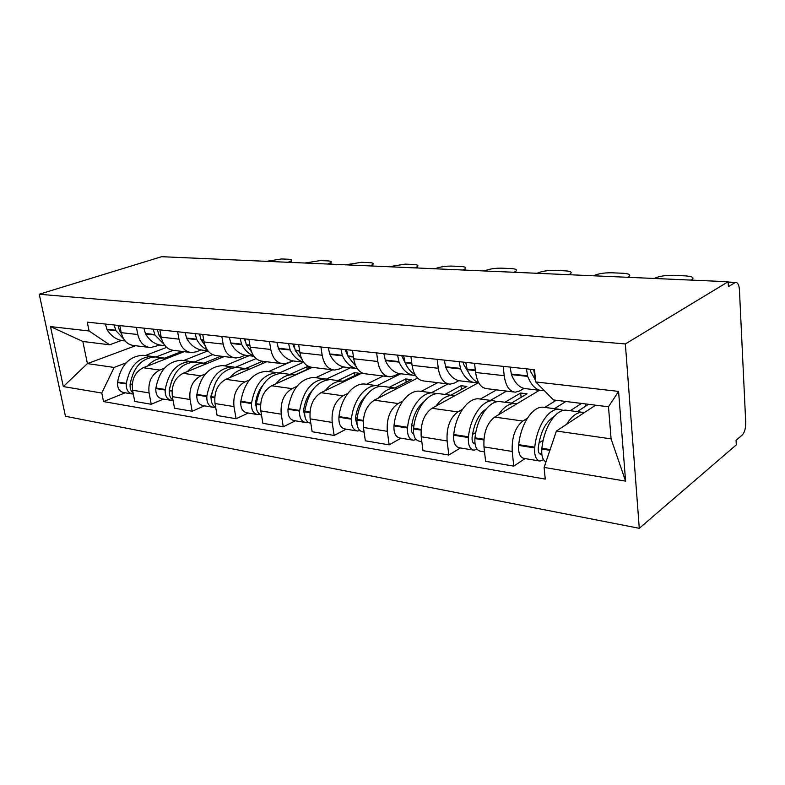 <?xml version="1.0" encoding="UTF-8"?>
<svg xmlns="http://www.w3.org/2000/svg" width="785" height="785" viewBox="0 0 785 785"><rect width="100%" height="100%" fill="white"/><g stroke="black" fill="none" stroke-linecap="round" stroke-linejoin="round"><path stroke-width="1.18" d="M728.176 282.07L735.741 282.404C737.831 282.541 739.068 285.043 739.441 289.91L745.73 422.634C745.76 428.325 744.592 432.457 742.237 435.037L736.075 440.297L736.301 444.869L639.284 528.305L625.36 343.948L39.25 294.247L161.602 256.695L728.156 281.736L625.36 343.948M39.25 294.247L65.459 416.286L639.284 528.305M735.741 282.404L728.195 282.423M728.156 281.736L728.402 286.682L734.878 282.718M184.249 351.68L143.204 367.733C134.951 372.07 131.409 379.567 132.557 390.233L134.765 401.449L151.26 404.265L149.071 392.892C147.933 382.079 151.485 374.465 159.748 370.059L164.487 368.165M159.924 345.057L150.632 347.569C144.028 346.852 139.75 342.505 137.797 334.518L121.224 332.663C123.176 340.533 127.455 344.821 134.058 345.537L148.816 347.343M121.224 332.663L119.83 325.608M163.466 399.104L151.26 404.265M137.797 334.518L136.413 327.374M183.592 360.56L207.927 350.866M224.137 356.557L183.072 373.326C174.819 377.85 171.248 385.621 172.357 396.651L174.525 408.229L192.188 411.252L190.039 399.506C188.94 388.32 192.521 380.421 200.783 375.819L205.542 373.837M159.836 329.857L161.2 337.148C163.133 345.292 167.401 349.717 174.015 350.424L189.941 352.377M204.394 405.835L192.188 411.252M201.048 349.953L196.466 351.768L191.756 352.593C185.152 351.886 180.893 347.402 178.97 339.149L177.616 331.751M224.628 365.879L249.09 355.683M266.753 361.767L225.786 379.332C217.523 384.051 213.932 392.117 215.002 403.529L217.131 415.5L236.079 418.739L233.979 406.591C232.929 395.012 236.53 386.809 244.783 381.991L249.551 379.901M202.746 334.42L204.08 341.966C205.984 350.395 210.233 354.957 216.827 355.664L234.067 357.774M248.256 413.057L236.079 418.739M245.155 355.212L240.573 357.116L235.883 357.989C229.298 357.283 225.069 352.661 223.175 344.115L221.851 336.451M268.558 371.58L292.884 360.923M298.673 344.625L299.929 352.74C301.734 361.797 305.885 366.664 312.391 367.351L271.639 385.769C263.407 390.714 259.796 399.094 260.816 410.918L262.877 423.311L283.267 426.785L281.236 414.205C280.245 402.205 283.856 393.677 292.069 388.634L296.838 386.426M248.894 339.326L250.199 347.156C252.063 355.88 256.273 360.59 262.828 361.286L281.54 363.573M295.386 420.809L283.267 426.785M292.56 360.864L288.007 362.856L283.336 363.798C276.801 363.102 272.611 358.323 270.776 349.462L269.49 341.514M315.707 377.693L332.703 369.833M362.16 372.983L321.006 392.696C312.822 397.887 309.202 406.61 310.153 418.866L312.136 431.721L334.145 435.469L332.192 422.418C331.28 409.966 334.891 401.086 343.035 395.787L347.784 393.452M346.156 429.159L334.145 435.469M343.663 366.948L339.149 369.048L334.528 370.059C328.061 369.372 323.94 364.436 322.164 355.242L320.928 346.99M366.438 384.277L383.237 376.015M417.522 378.066L374.288 400.173C366.193 405.629 362.582 414.725 363.445 427.462L365.339 440.797L389.154 444.859L387.309 431.308C386.475 418.366 390.086 409.103 398.123 403.529L402.842 401.047M352.514 350.346L353.711 358.784C355.448 368.185 359.52 373.228 365.928 373.896L388.153 376.614M400.998 438.177L389.154 444.859M398.908 373.532L394.453 375.75L389.9 376.829C383.541 376.162 379.508 371.05 377.811 361.492L376.643 352.907M421.182 391.381L437.696 382.668M478.477 382.688L431.986 408.278C424.018 414.029 420.426 423.527 421.202 436.774L422.968 450.629L448.814 455.035L447.107 440.954C446.38 427.472 449.962 417.797 457.851 411.909L462.502 409.26M410.947 356.557L412.066 365.339C413.715 375.122 417.679 380.342 423.959 380.99L448.284 383.963M460.432 447.96L448.814 455.035M458.813 380.676L454.446 383.021L449.991 384.179C443.79 383.541 439.885 378.242 438.275 368.283L437.186 359.344M480.42 399.065L496.562 389.87M539.413 390.292L494.658 417.08C486.877 423.154 483.325 433.094 483.972 446.9L485.601 461.315L513.763 466.123L512.212 451.453C511.614 437.392 515.156 427.256 522.839 421.035L527.402 418.199M474.572 363.318L475.602 372.483C477.133 382.678 480.96 388.084 487.053 388.703L513.792 391.98M525.057 458.587L513.763 466.123M524.007 388.438L519.758 390.93L515.441 392.176C509.436 391.568 505.687 386.073 504.206 375.691L503.224 366.369M544.741 407.405L556.182 400.281M135.56 345.724L87.42 363.602L114.119 367.439L126.091 362.866M145.186 355.576L166.646 347.372M121.469 340.474L109.586 344.792L82.847 341.465L87.42 363.602L63.32 386.573L50.495 326.58L89.088 330.976L109.586 344.792M595.599 405.188L556.408 431.014L611.093 438.874L608.493 406.787L553.484 399.948L535.713 381.942L534.506 369.696L87.272 322.144L89.088 330.976M535.713 381.942L618.58 391.401L625.586 481.126L544.103 467.428L556.408 431.014M114.119 367.439L101.785 393.04L103.532 401.577L545.251 479.105L544.103 467.428M101.785 393.04L63.32 386.573M125.178 392.804L103.532 401.577M50.495 326.58L82.847 341.465M611.093 438.874L625.586 481.126M608.493 406.787L618.58 391.401M121.42 333.576L119.497 330.632L118.054 325.422M114.159 325L115.866 330.642L123.52 338.767M125.05 340.906L124.432 340.827C117.269 340.366 111.49 336.647 107.094 329.671L105.386 324.068M155.047 356.91L151.809 356.429C138.18 357.283 129.692 366.271 126.316 383.384L126.257 383.934C126.051 389.703 128.19 393.069 132.665 394.041L133.313 394.06M131.841 393.903L123.932 392.598C119.457 391.627 117.318 388.29 117.514 382.57L117.583 382.02C120.929 365.035 129.417 356.125 143.037 355.291L145.657 355.634M133.156 393.256C130.82 391.185 129.819 388.281 130.133 384.542L130.192 383.993C133.568 366.811 142.065 357.793 155.695 356.939L158.315 357.273M288.124 262.288L291.421 260.787C292.285 259.913 291.343 259.403 288.615 259.256L281.579 258.962L266.517 261.326M183.935 351.798L181.678 351.523L164.811 358.107M156.019 356.979L173.142 350.355M147.501 366.046C152.624 360.531 158.344 357.882 164.654 358.097L167.068 358.402M181.678 351.523L181.875 352.602M161.7 339.238L158.845 334.989L157.422 329.602M153.252 329.16L154.939 334.989L163.918 344.164M165.007 345.665L162.887 345.41C155.715 344.968 149.935 341.141 145.559 333.949L143.871 328.159M194.189 362.013L190.824 361.492C177.194 362.435 168.667 371.756 165.233 389.468L165.174 390.037C164.948 395.993 167.077 399.457 171.552 400.438L173.053 400.379M170.728 400.301L162.22 398.898C157.746 397.926 155.616 394.482 155.832 388.565L155.891 388.006C159.316 370.441 167.833 361.198 181.463 360.276L184.082 360.619M173.024 400.193C170.217 398.172 168.981 395.002 169.315 390.685L169.374 390.116C172.818 372.335 181.345 362.974 194.974 362.032L197.584 362.366M169.226 392.147L169.226 389.723L171.935 379.969M327.806 264.045L330.868 262.622C331.878 261.64 330.848 261.071 327.787 260.895L320.329 260.581L304.874 263.024M223.823 356.684L220.673 356.302L203.786 363.17M194.307 362.013L212.607 354.634M187.37 371.58C192.511 365.839 198.232 363.072 204.542 363.269L206.965 363.573M220.673 356.302L220.948 357.862M204.954 345.361L201.009 339.66L199.606 334.086M195.141 333.615L196.809 339.64C199.488 344.438 202.952 347.834 207.171 349.845M207.858 350.777L204.021 350.316C196.858 349.884 191.098 345.95 186.742 338.521L185.074 332.546M236.04 367.459L232.527 366.899C218.927 367.939 210.39 377.624 206.887 395.974L206.828 396.553C206.583 402.725 208.692 406.296 213.157 407.278L215.041 407.14M212.333 407.14L203.168 405.639C198.693 404.648 196.584 401.106 196.819 394.992L196.888 394.404C200.361 376.211 208.908 366.615 222.508 365.604L225.118 365.947M215.708 407.503C212.411 405.659 210.929 402.234 211.263 397.249L211.332 396.661C214.835 378.252 223.372 368.528 236.962 367.478L239.572 367.822M211.214 399.85L210.871 396.219L215.777 382.079M199.684 335.274L199.351 334.057M369.961 265.899L372.777 264.574C373.954 263.485 372.826 262.838 369.382 262.641L361.463 262.308L345.596 264.83M266.449 361.905L262.288 361.394L245.44 368.577M235.402 367.301L256.087 358.568M230.064 377.497C235.206 371.531 240.926 368.636 247.216 368.813L249.63 369.107M262.288 361.394L262.641 363.534M251.524 351.955L246.304 344.684L244.93 338.904M240.122 338.394L241.76 344.635C244.783 350.228 248.727 353.957 253.594 355.811M253.918 356.262L248.129 355.576C240.985 355.163 235.264 351.111 230.947 343.438L229.308 337.246M280.863 373.307L277.203 372.698C263.682 373.837 255.135 383.924 251.583 402.95L251.514 403.559C251.249 409.947 253.329 413.626 257.774 414.617L259.835 414.411M256.96 414.48L247.049 412.851C242.594 411.87 240.504 408.21 240.769 401.871L240.838 401.272C244.38 382.413 252.917 372.424 266.468 371.305L269.059 371.639M261.533 415.216C257.706 413.685 255.959 410.045 256.283 404.304L256.352 403.696C259.913 384.601 268.45 374.474 281.972 373.317L284.553 373.65M256.293 407.739L255.537 403.176C256.381 396.366 258.687 390.537 262.465 385.69M245.126 341.112L244.321 338.845M414.843 267.891L417.375 266.674C418.758 265.448 417.502 264.722 413.626 264.486L405.197 264.133L388.889 266.743M294.856 374.945L311.527 367.419L306.788 366.84L290.028 374.366M279.372 372.953L303.599 362.209M275.878 383.855C281.02 377.634 286.721 374.602 292.962 374.739L295.376 375.044M255.429 404.314L256.322 403.902M306.788 366.84L307.18 369.382M294.189 347.588L292.736 343.987M301.754 359.02L295.346 350.591L293.757 344.095M288.576 343.545L290.175 350.012C293.531 356.508 297.976 360.531 303.51 362.081M303.579 362.179L295.523 361.228C288.438 360.835 282.767 356.665 278.518 348.717L276.909 342.309M329.013 379.597L325.186 378.92C311.782 380.185 303.275 390.695 299.654 410.457L299.576 411.085C299.281 417.708 301.342 421.516 305.738 422.507L308.014 422.212M304.933 422.379L294.198 420.613C289.783 419.622 287.722 415.844 288.007 409.27L288.085 408.651C291.686 389.066 300.204 378.664 313.647 377.428L316.218 377.762M310.85 423.35C306.464 422.35 304.413 418.523 304.717 411.889L304.786 411.252C308.417 391.421 316.924 380.862 330.308 379.587L332.869 379.92M304.786 416.001L303.579 410.663C304.639 402.322 307.583 395.522 312.41 390.273M462.728 270.001L464.936 268.931C466.545 267.557 465.162 266.733 460.785 266.468L451.787 266.086C445.801 266.017 440.473 266.812 435.812 268.46L435.027 268.784M343.074 381.196L359.579 373.297L354.486 372.679L337.884 380.568M326.472 379.037L350.493 367.772M325.186 390.695C330.308 384.199 335.97 381.01 342.152 381.127L344.536 381.422M303.52 411.222L304.874 410.565M354.486 372.679L354.899 375.534M347.382 354.928L345.007 349.551M356.056 366.526L348.04 356.449L346.499 349.708M340.896 349.109L342.446 355.821C346.146 363.327 351.101 367.606 357.312 368.656M356.302 368.469L346.597 367.311C339.601 366.948 334.008 362.65 329.837 354.427L328.287 347.765M380.862 386.377L376.859 385.631C365.516 384.778 353.299 400.262 351.503 418.552L351.425 419.21C351.101 426.088 353.113 430.023 357.45 431.014L359.952 430.582M356.655 430.887L344.998 428.973C340.641 427.972 338.62 424.067 338.934 417.247L339.002 416.599C340.788 398.476 353.024 383.149 364.417 384.012L366.958 384.346M364.112 432.113L362.984 431.927C358.647 430.936 356.645 426.981 356.979 420.073L357.047 419.416C358.853 401.047 371.06 385.494 382.393 386.348L384.905 386.671M357.087 424.724L355.379 418.739C356.684 408.808 360.236 401.115 366.036 395.679M513.92 272.267L515.765 271.345C517.649 269.814 516.108 268.892 511.153 268.578L501.527 268.166C495.168 268.087 489.683 268.912 485.061 270.629L484.286 270.962M394.865 387.967L411.222 379.626L405.747 378.949L389.36 387.25M376.986 385.631L400.674 373.827M378.39 398.083C383.482 391.293 389.066 387.927 395.159 388.006L397.524 388.29M355.399 418.552L357.283 417.571M405.747 378.949L406.169 382.197M405.354 363.298L401.616 355.566M414.863 374.455C410.859 372.227 407.611 368.342 405.129 362.788L403.657 355.782M397.583 355.134L399.055 362.111C403.088 370.726 408.524 375.191 415.373 375.505L415.481 375.515M412.606 375.181L401.802 373.896C394.924 373.562 389.458 369.136 385.396 360.6L383.894 353.682M436.852 393.717L432.663 392.863C421.555 392.068 409.466 408.269 407.592 427.305L407.513 427.992C407.16 435.155 409.103 439.227 413.361 440.218L416.138 439.58M412.576 440.091L399.879 438.001C395.601 437.01 393.638 432.967 393.982 425.872L394.06 425.195C395.915 406.336 408.033 390.312 419.21 391.126L421.702 391.44M421.81 441.602L419.357 441.199C415.108 440.208 413.165 436.126 413.528 428.934L413.607 428.247C415.491 409.122 427.56 392.843 438.638 393.638L441.111 393.962M413.646 433.977C411.899 433.163 411.124 431.22 411.32 428.149L411.399 427.472C412.969 415.844 417.1 407.317 423.782 401.881M568.762 274.691L570.234 273.945C572.412 272.238 570.685 271.208 565.063 270.835L554.76 270.403C547.979 270.305 542.317 271.159 537.754 272.945M450.845 395.228L466.889 386.436L460.981 385.71L444.899 394.453M431.514 392.716L447.98 383.924M435.979 406.08C441.013 398.957 446.508 395.404 452.464 395.434L454.79 395.728M411.536 426.314L414.068 424.901M460.981 385.71L461.413 389.438M468.243 372.021L463.866 364.809L463.13 362.101M478.673 382.766C473.875 380.882 470.048 376.525 467.203 369.686L465.809 362.395M459.186 361.689L460.589 368.95C464.465 377.899 469.734 382.511 476.397 382.786L478.379 382.648M473.708 382.462L461.659 381.029C454.947 380.745 449.628 376.172 445.713 367.301L444.3 360.099M497.513 401.685L493.117 400.713C482.314 399.967 470.421 416.953 468.468 436.813L468.39 437.53C467.988 444.987 469.862 449.206 474.003 450.188L477.103 449.255M473.237 450.07L459.362 447.784C455.192 446.802 453.298 442.612 453.681 435.224L453.759 434.517C455.702 414.853 467.644 398.064 478.526 398.819L480.95 399.133M484.541 451.924L480.508 451.267C476.387 450.286 474.523 446.047 474.925 438.55L475.003 437.834C476.976 417.885 488.829 400.821 499.603 401.547L501.998 401.861M475.003 443.8L474.827 443.79C472.815 443.319 471.903 441.278 472.099 437.647L472.177 436.941C474.052 423.478 478.722 414.137 486.19 408.916M627.686 277.301L628.736 276.742C631.238 274.858 629.305 273.69 622.917 273.259L611.839 272.787C604.607 272.689 598.759 273.563 594.274 275.427L593.548 275.79M511.437 403.088L527.059 393.805L520.671 393.02L504.99 402.254M490.497 400.37L506.57 391.097M498.524 414.765C503.46 407.287 508.817 403.529 514.607 403.5L516.883 403.784M472.501 434.478L475.808 432.486M520.671 393.02L521.112 397.338M535.527 380.077L530.895 372.051L530.199 369.235M535.36 378.35L533.643 369.598M526.401 368.832L527.697 376.408C531.366 385.72 536.42 390.488 542.847 390.704L544.27 390.616M540.257 390.39L526.784 388.791C520.288 388.555 515.176 383.826 511.457 374.602L510.132 367.105M563.434 410.398L558.812 409.23C548.421 408.573 536.812 426.412 534.771 447.165L534.683 447.911C534.242 455.702 536.018 460.079 540.002 461.05L543.514 459.686M539.266 460.932L524.046 458.42C520.013 457.449 518.218 453.112 518.649 445.399L518.728 444.663C520.759 424.126 532.436 406.493 542.935 407.17L545.271 407.474M545.948 461.953C542.72 460.128 541.346 455.82 541.817 449.03L541.905 448.274C543.956 427.433 555.535 409.495 565.877 410.153L568.173 410.447M541.807 454.162L540.855 454.368C538.912 453.897 538.049 451.777 538.265 447.99L538.343 447.254C540.571 431.74 545.732 421.604 553.837 416.845M552.738 418.199L551.777 418.062M534.83 379.263L535.399 378.792M691.143 280.108L691.82 279.715C694.588 277.654 692.36 276.369 685.148 275.859L673.226 275.358C665.484 275.241 659.429 276.153 655.053 278.096L654.356 278.479M542.249 388.565L539.766 386.043M581.508 403.431L570.234 410.712M577.24 411.625L588.475 404.295M554.475 408.671L565.857 401.488M566.672 424.253C571.49 416.354 576.671 412.361 582.225 412.272L584.433 412.547M538.952 443.005L543.23 440.189M585.63 403.941L585.806 406.031M522.839 421.035L494.658 417.08M457.851 411.909L431.986 408.278M398.123 403.529L374.288 400.173M343.035 395.787L321.006 392.696M292.069 388.634L271.639 385.769M244.783 381.991L225.786 379.332M200.783 375.819L183.072 373.326M159.748 370.059L143.204 367.733M438.275 368.283L412.066 365.339M377.811 361.492L353.711 358.784M322.164 355.242L299.929 352.74M270.776 349.462L250.199 347.156M223.175 344.115L204.08 341.966M178.97 339.149L161.2 337.148M504.206 375.691L475.602 372.483M447.107 440.954L421.202 436.774M387.309 431.308L363.445 427.462M332.192 422.418L310.153 418.866M281.236 414.205L260.816 410.918M233.979 406.591L215.002 403.529M190.039 399.506L172.357 396.651M149.071 392.892L132.557 390.233M512.212 451.453L483.972 446.9M120.851 330.789L119.497 330.632M115.601 330.2L106.838 329.229M115.866 330.642L107.094 329.671M126.316 383.384L117.583 382.02M126.257 383.934L117.514 382.57M132.204 384.866L130.133 384.542M120.929 331.211L119.752 331.074M132.243 384.316L130.192 383.993M160.837 335.215L158.845 334.989M154.684 334.538L145.304 333.497M154.939 334.989L145.559 333.949M165.233 389.468L155.891 388.006M165.174 390.037L155.832 388.565M172.023 391.107L169.315 390.685M160.915 335.656L159.1 335.45M172.062 390.528L169.374 390.116M203.727 339.964L201.009 339.66M196.544 339.169L186.487 338.06M196.809 339.64L186.742 338.521M206.887 395.974L196.888 394.404M206.828 396.553L196.819 394.992M214.688 397.789L211.263 397.249M203.806 340.415L201.264 340.131M214.727 397.19L211.332 396.661M249.856 345.076L246.304 344.684M241.505 344.154L230.692 342.947M241.76 344.635L230.947 343.438M251.583 402.95L240.838 401.272M251.514 403.559L240.769 401.871M260.522 404.972L256.283 404.304M249.934 345.547L246.559 345.164M260.571 404.353L256.352 403.696M299.595 350.581L295.091 350.081M289.92 349.511L278.263 348.216M290.175 350.012L278.518 348.717M299.654 410.457L288.085 408.651M299.576 411.085L288.007 409.27M309.898 412.704L304.717 411.889M299.674 351.072L295.346 350.591M309.947 412.056L304.786 411.252M353.397 356.547L347.794 355.919M342.191 355.301L329.592 353.907M342.446 355.821L329.837 354.427M351.503 418.552L339.002 416.599M351.425 419.21L338.934 417.247M363.229 421.054L356.979 420.073M353.466 357.047L348.04 356.449M363.278 420.387L357.047 419.416M411.772 363.004L404.893 362.248M398.819 361.571L385.15 360.06M399.055 362.111L385.396 360.6M407.592 427.305L394.06 425.195M407.513 427.992L393.982 425.872M421.015 430.101L413.528 428.934M413.558 433.408L412.547 433.241M411.84 363.534L405.129 362.788M421.074 429.415L413.607 428.247M475.327 370.049L466.977 369.127M460.353 368.391L445.487 366.742M460.589 368.95L445.713 367.301M468.468 436.813L453.759 434.517M468.39 437.53L453.681 435.224M483.854 439.943L474.925 438.55M474.925 443.211L473.257 442.936M475.386 370.599L467.203 369.686M483.903 439.227L475.003 437.834M535.193 376.682L534.703 376.623M527.481 375.829L511.231 374.023M527.697 376.408L511.457 374.602M534.771 447.165L518.728 444.663M534.683 447.911L518.649 445.399M549.892 450.296L541.817 449.03M541.778 453.887L539.344 453.495M550.138 449.56L541.905 448.274M332.752 369.833L312.391 367.351M151.809 356.429L143.037 355.291M164.654 358.097L155.695 356.939M291.677 262.445L291.421 260.787M190.824 361.492L181.463 360.276M204.542 363.269L194.974 362.032M331.093 264.182L330.868 262.622M232.527 366.899L222.508 365.604M247.216 368.813L236.962 367.478M372.973 266.036L372.777 264.574M277.203 372.698L266.468 371.305M292.962 374.739L281.972 373.317M417.532 268.009L417.375 266.674M325.186 378.92L313.647 377.428M342.152 381.127L330.308 379.587M465.063 270.109L464.936 268.931M376.859 385.631L364.417 384.012M395.159 388.006L382.393 386.348M515.873 272.356L515.765 271.345M432.663 392.863L419.21 391.126M452.464 395.434L438.638 393.638M570.303 274.76L570.234 273.945M493.117 400.713L478.526 398.819M514.607 403.5L499.603 401.547M628.785 277.35L628.736 276.742M558.812 409.23L542.935 407.17M582.225 412.272L565.877 410.153"/></g></svg>
